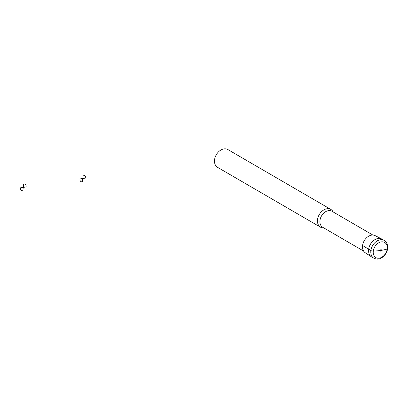<?xml version="1.0" encoding="UTF-8"?>
<svg xmlns="http://www.w3.org/2000/svg" width="408" height="408" viewBox="0 0 408 408"><rect width="100%" height="100%" fill="white"/><g stroke="black" fill="none" stroke-linecap="round" stroke-linejoin="round"><path stroke-width="0.61" d="M384.224 240.45L381.99 239.154A10.282 7.446 120.2 0 0 381.75 239.022L375.197 235.645A9.904 7.176 120.2 0 0 371.647 235.115A9.904 7.176 120.2 0 0 363.227 242.908A9.904 7.176 120.2 0 0 365.247 252.761L371.423 256.785A10.282 7.446 120.2 0 0 371.657 256.928L373.891 258.228C379.277 260.406 381.694 258.034 384.504 255.428C387.003 252.435 388.028 249.176 387.59 245.647C386.84 242.75 385.718 241.016 384.224 240.45A10.282 7.446 120.2 0 0 380.302 239.771A10.282 7.446 120.2 0 0 371.499 248.033A10.282 7.446 120.2 0 0 373.891 258.228M381.75 239.022A10.282 7.446 120.2 0 0 378.068 238.476A10.282 7.446 120.2 0 0 369.332 246.559A10.282 7.446 120.2 0 0 371.423 256.785M333.168 211.956A10.282 7.446 120.2 0 0 330.878 209.437A10.282 7.446 120.2 0 0 326.951 208.758A10.282 7.446 120.2 0 0 318.153 217.02A10.282 7.446 120.2 0 0 320.545 227.21A10.282 7.446 120.2 0 0 323.865 227.955M330.878 209.437L227.914 149.578A10.282 7.446 120.2 0 0 223.992 148.9A10.282 7.446 120.2 0 0 215.189 157.162A10.282 7.446 120.2 0 0 217.581 167.351L320.545 227.21M387.192 248.987A30.84 10.664 -172.6 0 1 381.48 250.298L380.256 250.481A30.84 10.664 -172.6 0 1 373.295 251.068A2.055 0.709 -172.6 0 1 370.897 250.558L362.59 245.509M85.675 178.066L82.819 178.495L83.252 175.144A3.595 2.606 -59.8 0 1 85.675 178.066M82.819 178.495L82.38 181.841A3.595 2.606 -59.8 0 1 79.963 178.918L82.819 178.495M26.112 186.971L23.256 187.399L23.69 184.049A3.595 2.606 -59.8 0 1 26.112 186.971M23.256 187.399L22.823 190.745A3.595 2.606 -59.8 0 1 20.4 187.828L23.256 187.399M381.301 241.878A8.757 6.339 120.2 0 0 373.692 255A8.757 6.339 120.2 0 0 385.733 253.2A8.757 6.339 120.2 0 0 381.301 241.878M380.96 249.676A0.77 0.556 120.2 0 0 380.292 250.828A0.77 0.556 120.2 0 0 381.353 250.67A0.77 0.556 120.2 0 0 380.96 249.676M372.881 235.049L331.979 211.268A9.251 6.701 120.2 0 0 328.45 210.661A9.251 6.701 120.2 0 0 320.53 218.091A9.251 6.701 120.2 0 0 322.682 227.266L363.584 251.042"/></g></svg>
